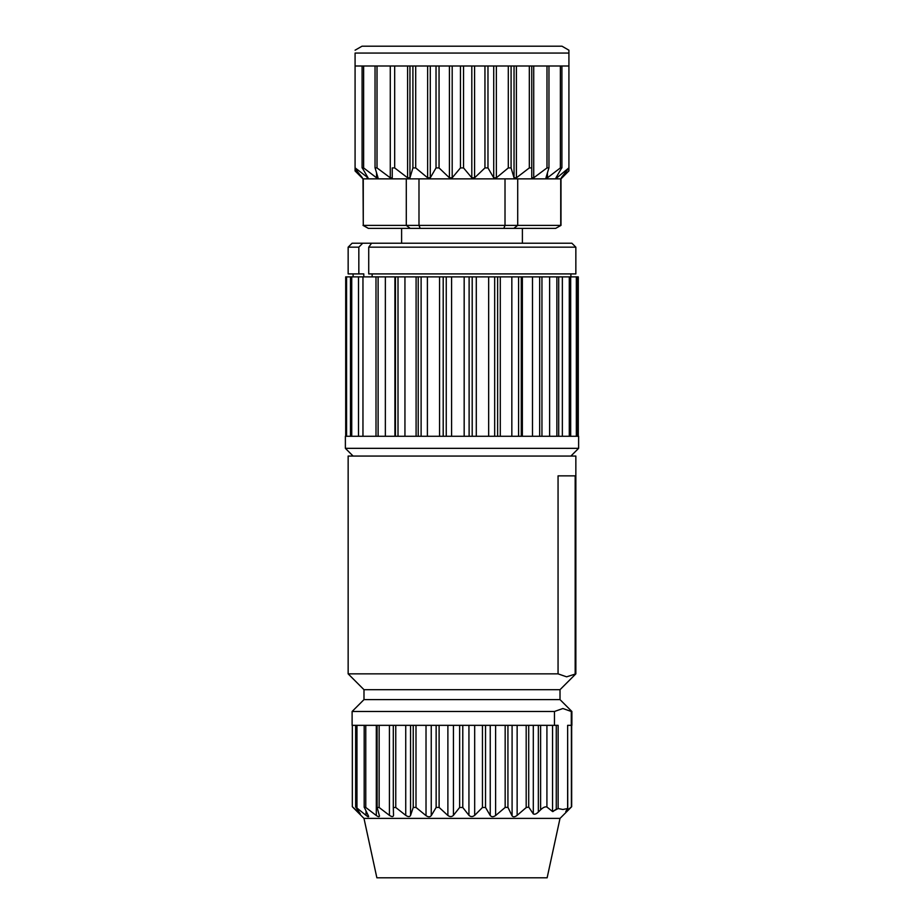 <?xml version="1.0" encoding="UTF-8"?>
<svg xmlns="http://www.w3.org/2000/svg" width="924" height="924" viewBox="0 0 924 924"><rect width="100%" height="100%" fill="white"/><g stroke="black" fill="none" stroke-linecap="round" stroke-linejoin="round"><path stroke-width="1.39" d="M401.605 243.22L401.605 228.355M350.566 436.267L345.38 436.267L345.38 448.336L578.62 448.336L578.62 436.267L350.566 436.267M378.112 436.267L378.112 276.877L375.987 276.877L376.01 436.267L375.987 276.877L372.129 276.877L372.129 273.908M394.906 436.267L394.906 276.877L378.112 276.877M416.089 436.267L416.089 276.877L395.449 276.877L395.449 436.267M439.57 436.267L439.57 276.877L418.226 276.877L418.226 436.267M464.171 436.267L464.171 276.877L443.197 276.877L443.197 436.267M488.669 436.267L488.669 276.877L469.115 276.877L469.115 436.267M511.838 436.267L511.838 276.877L494.675 276.877L494.675 436.267M532.49 436.267L532.49 276.877L518.595 276.877L518.595 436.267M549.618 436.267L549.618 276.877L541.522 276.877M562.358 436.267L562.358 276.877L558.604 276.877M372.129 276.877L345.703 276.877L345.703 436.267M348.152 247.17L348.152 273.908L358.835 273.908L358.835 247.17L348.152 247.17L352.113 243.22L571.887 243.22L575.848 247.17L368.722 247.17L368.722 273.908L575.848 273.908L575.848 247.17M363.802 276.877L363.802 273.908L358.835 273.908M362.716 243.22L358.835 247.17M368.722 247.17L371.575 243.22M439.57 276.877L443.197 276.877M416.089 276.877L418.226 276.877M562.358 276.877L578.297 276.877L578.297 436.267M549.618 276.877L558.697 276.877L558.697 436.267M532.49 276.877L541.949 276.877L541.949 436.267L541.949 276.877M511.838 276.877L518.595 276.877M488.669 276.877L494.675 276.877M560.013 818.398L363.987 818.398L376.865 877.8L547.135 877.8L560.013 818.398L571.194 807.218M552.91 811.595L555.336 809.724M571.667 725.34L571.667 806.721L565.754 811.526L567.636 808.535L562.878 809.493L558.131 808.535L552.552 811.526L546.916 807.022C545.252 806.456 543.15 807.391 540.609 809.828L538.346 812.034C536.301 814.009 534.615 814.645 533.298 813.94L528.713 807.045L526.183 807.588L517.14 815.349C514.899 817.07 513.213 817.255 512.092 815.915L507.934 807.322L505.162 807.449L495.611 815.534C493.347 817.105 491.556 817.093 490.24 815.511L485.527 807.472L482.455 807.484L474.682 815.349C472.603 816.989 470.686 816.978 468.942 815.314L462.785 807.495L459.632 807.484L453.43 815.349C451.813 816.943 449.965 816.989 447.886 815.488L439.108 807.414L436.14 807.437L431.242 815.649C429.995 817.163 428.251 817.163 426.022 815.649L415.996 807.437L413.236 807.414L410.545 815.488C409.69 816.989 408.085 816.943 405.728 815.349L395.761 807.484L393.301 807.495L393.532 815.314C393.289 816.978 391.926 816.989 389.42 815.349L379.14 807.484L377.131 807.472L379.487 816.065M571.286 725.34L571.887 725.34L571.887 711.48L571.286 711.48L571.286 725.34L567.636 725.34L567.74 808.823M379.394 815.511C379.649 817.093 378.621 817.105 376.311 815.534L365.765 807.449L364.287 807.322L368.433 815.915C368.942 817.255 368.133 817.07 366.019 815.349L355.752 807.045L360.337 813.94L352.333 806.721L352.333 725.34M368.433 815.915L368.664 816.597M554.469 725.34L554.469 711.48L352.113 711.48L352.113 725.34L558.131 725.34L558.131 808.535M571.286 711.48L562.878 708.512L554.469 711.48M352.113 711.48L363.987 699.607L560.013 699.607L571.887 711.48M560.013 699.607L560.013 689.697L363.987 689.697L348.152 673.862L558.061 673.862L566.62 676.83L575.848 673.862L575.848 456.063L348.152 456.063L348.152 673.862M558.061 673.862L558.061 475.86L575.178 475.86L575.178 673.862M464.171 276.877L469.115 276.877M355.082 50.196L362.012 46.2L561.988 46.2L568.918 50.196L568.918 53.061L355.082 53.061C355.082 49.238 355.082 49.238 355.082 53.061C355.082 49.238 355.082 49.238 355.082 53.061L355.082 65.997L568.918 65.997L568.918 53.061M568.907 167.856L556.883 177.812L555.959 177.812L561.711 167.914L560.371 167.914L547.447 177.812L545.957 177.812L548.914 167.914L546.985 167.914L533.726 177.812L531.75 177.812L531.75 65.997L531.75 167.914L529.325 167.914L516.412 177.812L514.044 177.812L511.088 167.914L508.304 167.914L496.361 177.812L493.716 177.812L487.976 167.914L484.95 167.914L474.589 177.812L471.806 177.812L463.548 167.914L460.452 167.914L452.194 177.812L449.411 177.812L439.05 167.914L436.024 167.914L430.284 177.812L427.639 177.812L415.696 167.914L412.913 167.914L409.956 177.812L407.588 177.812L394.675 167.914L392.25 167.914L392.25 177.812L390.274 177.812L377.015 167.914L375.086 167.914L378.043 177.812L376.553 177.812L363.629 167.914L362.289 167.914L368.041 177.812L367.117 177.812L368.041 177.812L355.093 167.856M568.918 167.833L568.918 65.997L568.918 170.871L561.249 177.812L568.918 167.833M355.012 170.871L363.005 178.863L560.995 178.863L568.918 170.871M362.427 177.812L355.082 170.871L355.082 65.997L355.082 168.653L362.427 177.812M392.25 177.812L392.25 167.914M363.271 178.863L363.271 225.387L363.005 178.863M406.294 178.863L406.294 225.387L363.271 225.387L368.318 228.355L363.005 225.387M418.988 178.863L418.988 225.387L406.294 225.387L410.152 228.355L368.318 228.355M505.012 178.863L505.012 225.387L418.988 225.387L420.177 228.355L410.152 228.355M560.729 178.863L560.729 225.387L517.706 225.387L517.706 178.863M560.995 178.863L560.995 225.387L555.682 228.355L513.848 228.355L517.706 225.387L505.012 225.387L503.823 228.355L420.177 228.355M513.848 228.355L503.823 228.355M560.995 225.387L555.682 228.355M571.39 725.34L571.39 807.022M567.636 725.34L567.636 808.535M357.911 810.464L357.911 812.034M356.964 725.34L356.964 807.588M366.019 815.349L366.019 810.995M365.765 725.34L365.765 807.449M376.311 725.34L376.311 815.534M377.084 807.472L377.084 725.34L377.131 806.825M379.14 725.34L379.14 807.484M389.42 815.349L389.42 725.34M393.301 725.34L393.301 807.495L393.301 725.34M395.761 725.34L395.761 807.484M405.728 815.349L405.728 725.34M410.545 815.488L410.545 725.34M413.236 725.34L413.236 807.414M415.996 725.34L415.996 807.437M426.022 725.34L426.022 815.649M431.242 815.649L431.242 725.34M436.14 725.34L436.14 807.437M439.108 725.34L439.108 807.414M447.886 815.488L447.886 725.34M453.43 815.349L453.43 725.34M459.632 725.34L459.632 807.484M462.785 725.34L462.785 807.495M468.942 815.314L468.942 725.34M474.682 815.349L474.682 725.34M482.455 725.34L482.455 807.484M485.527 725.34L485.527 807.472M490.24 725.34L490.24 815.511M495.611 725.34L495.611 815.534M505.162 725.34L505.162 807.449M507.934 725.34L507.934 807.322M512.092 725.34L512.092 815.915M517.14 815.349L517.14 725.34M526.183 725.34L526.183 807.588M528.713 725.34L528.713 807.045M533.298 725.34L533.298 813.94M538.346 725.34L538.346 812.034M540.609 725.34L540.609 809.828M546.916 725.34L546.916 807.022M552.552 725.34L552.552 811.526M556.271 725.34L556.271 809.574M385.354 436.267L385.354 276.877M398.013 436.267L398.013 276.877M404.943 436.267L404.943 276.877M421.113 436.267L421.113 276.877M427.396 436.267L427.396 276.877M446.257 436.267L446.257 276.877M451.582 436.267L451.582 276.877M472.199 436.267L472.199 276.877M476.287 436.267L476.287 276.877M497.632 436.267L497.632 276.877M500.288 436.267L500.288 276.877M521.275 436.267L521.275 276.877M522.36 436.267L522.36 276.877M539.674 276.877L539.674 436.267M556.86 276.877L556.86 436.267M569.288 276.877L569.288 436.267M576.345 276.877L576.345 436.267M577.662 276.877L577.662 436.267M346.569 436.267L346.569 276.877M351.732 436.267L351.732 276.877M358.5 436.267L358.5 276.877M362.959 276.877L362.959 436.267M547.447 177.812L547.447 172.903M560.371 65.997L560.371 167.914M556.883 177.812L556.883 176.265M367.117 177.812L367.117 176.265M363.629 167.914L363.629 65.997M376.553 177.812L376.553 172.903M377.015 167.914L377.015 65.997M390.274 177.812L390.274 65.997M394.675 167.914L394.675 65.997M407.588 177.812L407.588 65.997M409.956 177.812L409.956 65.997M412.913 65.997L412.913 167.914M415.696 167.914L415.696 65.997M427.639 177.812L427.639 65.997M430.284 177.812L430.284 65.997M436.024 65.997L436.024 167.914M439.05 167.914L439.05 65.997M449.411 177.812L449.411 65.997M452.194 177.812L452.194 65.997M460.452 65.997L460.452 167.914M463.548 167.914L463.548 65.997M471.806 177.812L471.806 65.997M474.589 177.812L474.589 65.997M484.95 65.997L484.95 167.914M487.976 167.914L487.976 65.997M493.716 177.812L493.716 65.997M496.361 177.812L496.361 65.997M508.304 65.997L508.304 167.914M511.088 167.914L511.088 65.997M514.044 177.812L514.044 65.997M516.412 177.812L516.412 65.997M529.325 65.997L529.325 167.914M531.75 167.914L531.75 65.997M533.726 177.812L533.726 65.997M546.985 65.997L546.985 167.914M522.395 243.22L522.395 228.355M353.107 273.908L353.107 276.877M570.893 273.908L570.893 276.877M355.648 725.34L355.648 807.16M364.183 725.34L364.183 807.357M363.987 818.398L352.806 807.218M363.987 699.607L363.987 689.697M560.013 689.697L575.848 673.862M570.686 436.267L570.686 276.877M577.338 436.267L577.338 276.877M350.485 436.267L350.485 276.877M570.893 456.063L578.62 448.336M353.107 456.063L345.38 448.336M561.908 167.914L561.908 65.997M362.093 167.914L362.093 65.997M375.04 167.914L375.04 65.997M548.96 167.914L548.96 65.997"/></g></svg>
